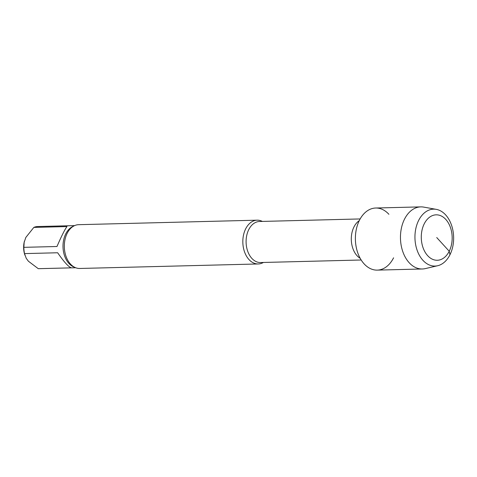 <?xml version="1.0" encoding="UTF-8"?>
<svg xmlns="http://www.w3.org/2000/svg" width="477" height="477" viewBox="0 0 477 477"><rect width="100%" height="100%" fill="white"/><g stroke="black" fill="none" stroke-linecap="round" stroke-linejoin="round"><path stroke-width="0.72" d="M56.978 246.502C61.3 236.485 64.628 229.842 66.959 226.569L33.831 227.41L25.83 237.451L24.178 242.274L23.85 247.336L56.978 246.502M71.407 267.847C68.634 267.042 64.049 262.016 57.651 252.762L24.524 253.603L26.223 258.284L28.387 261.217L38.273 268.682L71.407 267.847M38.273 268.682A21.077 14.322 88.6 0 0 38.709 268.682L75.7 267.746M24.393 241.296L24.327 241.553A16.969 11.531 88.6 0 0 24.649 254.36L24.882 255.129M23.85 247.336A21.077 14.322 88.6 0 0 24.524 253.603M74.633 225.609L37.641 226.539A21.077 14.322 88.6 0 0 33.831 227.41M388.892 214.304A31.059 21.101 88.6 0 0 359.408 220.326A31.059 21.101 88.6 0 0 364.094 263.835A31.059 21.101 88.6 0 0 393.579 257.807M262.362 221.417A21.9 14.876 88.6 0 0 257.151 220.177A21.9 14.876 88.6 0 0 242.835 242.441A21.9 14.876 88.6 0 0 258.26 263.96A21.9 14.876 88.6 0 0 263.399 262.463M257.151 220.177L78.645 224.685A21.9 14.876 88.6 0 0 68.903 230.463A21.9 14.876 88.6 0 0 69.731 263.185A21.9 14.876 88.6 0 0 79.754 268.468L258.26 263.96M436.258 209.355L423.713 207.107A31.059 21.101 88.6 0 0 420.786 206.881L375.709 208.02A31.059 21.101 88.6 0 0 355.395 239.603A31.059 21.101 88.6 0 0 377.277 270.119L422.354 268.98A31.059 21.101 88.6 0 0 425.263 268.611L437.677 265.725A28.471 19.342 88.6 0 0 453.15 244.54A28.471 19.342 88.6 0 0 445.655 214.912A28.471 19.342 88.6 0 0 436.258 209.355A28.471 19.342 88.6 0 0 414.954 238.101A28.471 19.342 88.6 0 0 437.677 265.725M449.227 251.254A22.717 15.437 88.6 0 0 445.798 219.432A22.717 15.437 88.6 0 0 424.226 223.838A22.717 15.437 88.6 0 0 427.654 255.66A22.717 15.437 88.6 0 0 449.227 251.254M420.786 206.881A31.059 21.101 88.6 0 0 400.471 238.464A31.059 21.101 88.6 0 0 422.354 268.98M436.729 237.546L449.227 251.254L449.954 254.784M359.247 220.648A20.529 13.946 88.6 0 0 351.305 239.704A20.529 13.946 88.6 0 0 360.201 258.337M360.141 218.943L259.518 221.489A20.529 13.946 88.6 0 0 246.096 242.364A20.529 13.946 88.6 0 0 260.555 262.535L361.178 259.995M73.398 226.247A21.077 14.322 88.6 0 0 63.012 246.985A21.077 14.322 88.6 0 0 74.436 267.174"/></g></svg>
